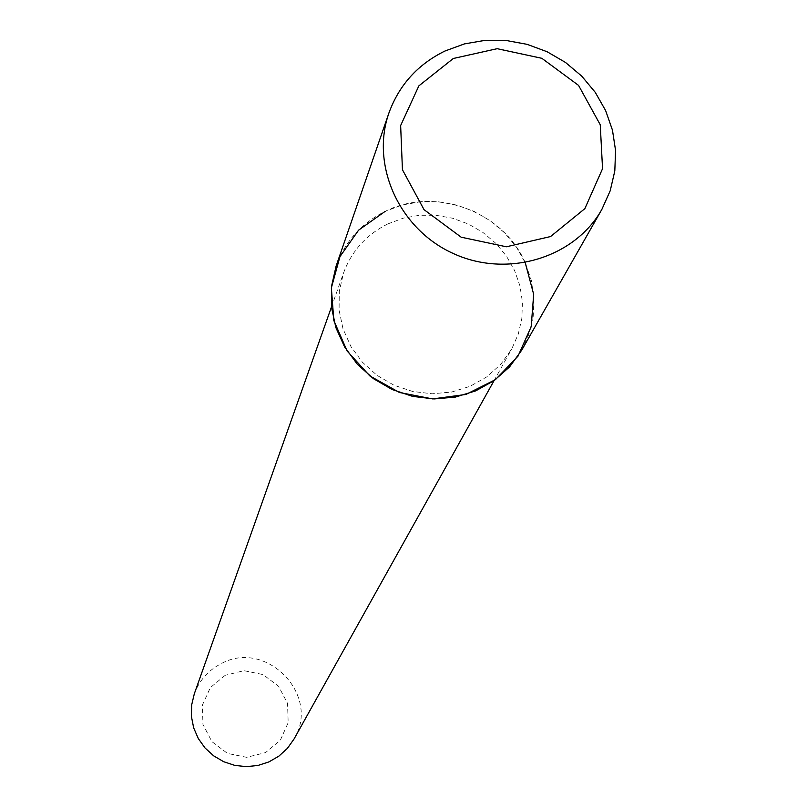 <?xml version="1.0" encoding="UTF-8"?>
<svg xmlns="http://www.w3.org/2000/svg" width="807" height="807" viewBox="0 0 807 807"><rect width="100%" height="100%" fill="white"/><g stroke="black" fill="none" stroke-linecap="round" stroke-linejoin="round"><path stroke-width="0.61" stroke-dasharray="4.04 3.03" d="M525.226 262.699C503.205 211.212 434.802 186.104 385.181 211.353C361.415 223.206 345.063 241.454 336.095 266.098M387.743 223.953C366.489 234.565 351.771 250.856 343.58 272.837L339.283 291.176L339.081 310.13L343.015 328.842L350.904 346.475L362.404 362.202L376.99 375.326L394.018 385.242L412.71 391.486L432.199 393.786L451.607 392.041L470.057 386.331L486.712 376.93L500.814 364.27L511.759 348.927L518.265 334.108L521.857 318.321L522.432 302.08L519.96 285.93L514.543 270.406L506.372 256.011L495.71 243.21L482.909 232.436L468.393 224.013L452.636 218.243L436.143 215.298L419.479 215.277L403.157 218.193L387.743 223.953M294.041 739C321.297 695.18 265.907 638.458 220.896 663.818C208.156 670.435 199.289 680.452 194.295 693.869M225.203 675.308L210.355 687.584L202.396 705.096L202.94 724.404L211.898 741.653L227.493 753.415L246.639 757.319L265.493 752.618L280.322 740.241L288.18 722.679L287.554 703.422L278.576 686.273L263.042 674.591L243.996 670.688L225.203 675.308M521.756 350.107L529.099 333.745L533.215 316.273L533.962 298.297L531.339 280.392L525.428 263.163L516.45 247.174L504.698 232.951L490.555 220.957L474.506 211.585L457.065 205.139L438.816 201.841L420.346 201.78L402.269 204.988L385.181 211.353M494.066 380.622L511.759 348.927M331.445 307.043L343.58 272.837"/><path stroke-width="1.21" d="M385.181 211.353L358.58 230.177L339.949 256.626L331.364 287.877L333.826 320.53L347.111 350.995L369.808 375.911L399.425 392.495L432.683 398.91L465.901 394.452L495.397 379.663L517.973 356.2L531.188 326.684L533.679 294.343L525.226 262.699M331.445 307.043L194.295 693.869L191.642 705.036L191.43 716.545L193.67 727.874L198.27 738.496L205.018 747.958L213.623 755.816L223.68 761.707L234.756 765.379L246.337 766.65L257.897 765.48L268.913 761.909L278.899 756.119L287.403 748.361L294.041 739L494.066 380.622M388.924 112.99L336.095 266.098L331.536 286.273L331.455 307.104L335.883 327.642L344.629 346.97L357.309 364.229L373.379 378.624L392.091 389.499L412.619 396.378L434.035 398.94L455.37 397.084L475.666 390.891L494.015 380.652L509.61 366.852L521.756 350.107L601.891 209.346L610.203 190.775L614.813 170.933L615.57 150.495L612.463 130.149L605.613 110.549L595.263 92.351L581.746 76.14L565.515 62.462L547.106 51.739L527.132 44.345L506.241 40.501L485.108 40.35L464.439 43.901L444.909 51.043C417.774 64.368 399.112 85.028 388.924 112.99C370.373 165.576 399.475 229.511 453.564 253.64C507.401 278.344 574.634 257.998 601.891 209.346M453.322 58.487L418.863 85.865L400.645 125.549L402.441 169.752L424.028 209.649L461.16 237.187L506.372 246.791L550.556 236.552L584.863 208.64L602.547 168.713L600.247 124.762L578.558 85.401L541.81 58.296L497.173 48.692L453.322 58.487"/></g></svg>
